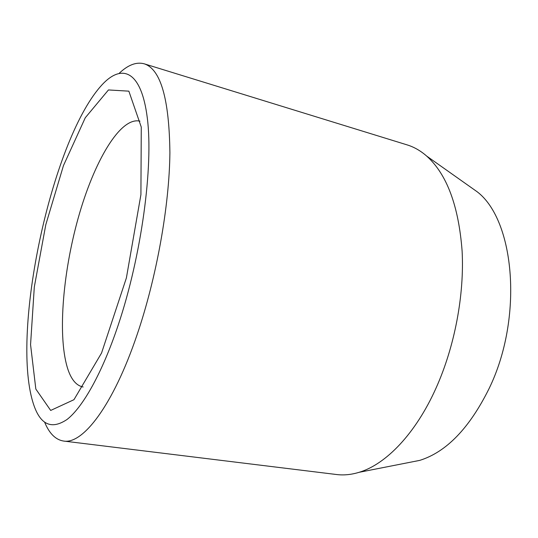 <?xml version="1.0" encoding="UTF-8"?>
<svg xmlns="http://www.w3.org/2000/svg" width="538" height="538" viewBox="0 0 538 538"><rect width="100%" height="100%" fill="white"/><g stroke="black" fill="none" stroke-linecap="round" stroke-linejoin="round"><path stroke-width="0.81" d="M408.302 462.633L419.714 460.387C446.298 452.088 469.385 428.228 488.968 388.813C523.629 318.032 514.765 220.197 477.132 191.75L467.63 185.032M118.246 324.972C141.514 255.684 153.485 166.45 147.318 118.071C141.238 69.294 120.902 62.697 100.229 86.82C51.238 143.209 11.19 330.581 32.852 402.074C39.563 424.455 50.962 430.252 67.048 419.465C82.839 407.205 102.159 373.09 118.246 324.972M44.701 422.357C49.361 433.561 55.649 439.788 63.565 441.046C82.738 444.617 113.027 405.82 137.049 334.844C156.571 277.655 169.389 205.832 169.9 152.731C169.241 98.804 160.674 69.167 144.191 63.807C136.45 61.722 128.172 64.836 119.342 73.155M63.565 441.046L336.674 474.536C343.822 475.424 351.294 474.684 359.102 472.31C385.86 464.368 415.632 433.776 436.083 387.992C454.677 346.573 464.428 295.046 462.115 251.098C458.672 205.886 446.863 174.211 426.688 156.087C420.534 150.727 414.018 146.995 407.125 144.89L144.191 63.807M35.831 389.055L50.686 410.44L73.962 399.694L101.561 353.009L126.383 277.964L140.916 194.662L141.272 127.102L128.858 91.157L108.454 89.947L85.286 117.735L63.464 165.583L45.804 224.669L34.311 286.976L30.558 344.656L35.831 389.055M139.967 121.158C120.108 116.423 93.794 162.086 78.178 218.132C62.475 274.272 57.337 338.933 68.232 370.292C71.789 380.238 76.759 385.8 83.155 386.983M477.132 191.75L426.688 156.087M419.714 460.387L359.102 472.31"/></g></svg>
